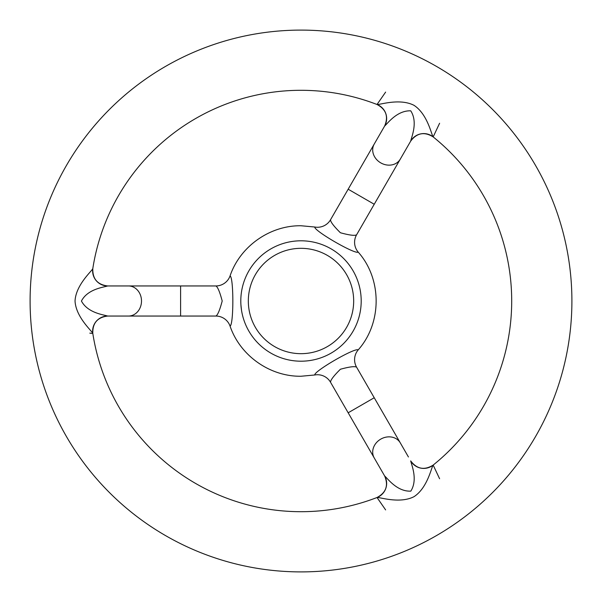 <?xml version="1.0" encoding="UTF-8"?>
<svg xmlns="http://www.w3.org/2000/svg" width="602" height="602" viewBox="0 0 602 602"><rect width="100%" height="100%" fill="white"/><g stroke="black" fill="none" stroke-linecap="round" stroke-linejoin="round"><path stroke-width="0.9" d="M301 571.9A270.9 270.9 0 0 1 30.1 301A270.9 270.9 0 0 1 301 30.1A270.9 270.9 0 0 1 571.9 301A270.9 270.9 0 0 1 301 571.9M89.826 333.147L92.806 333.418C92.49 323.108 97.441 317.322 107.683 316.05L215.862 316.05C217.683 315.147 219.79 310.128 222.198 301C219.783 291.865 217.676 286.845 215.862 285.95L107.675 285.95A15.05 15.05 90 0 1 92.806 268.582A210.7 210.7 0 0 1 377.025 104.492L377.025 104.492C379.057 105.117 399.427 97.878 413.95 105.297C427.676 114.117 431.619 135.488 433.169 136.91A210.7 210.7 0 0 1 433.169 465.09L433.169 465.09C431.611 466.542 427.698 487.801 414.01 496.673C399.502 504.152 379.034 496.876 377.025 497.508A210.7 210.7 0 0 1 92.806 333.418L92.806 333.418C92.332 331.341 75.882 317.322 75.039 301.03C75.814 284.731 92.347 270.637 92.806 268.582L92.806 268.582C92.49 278.892 97.441 284.678 107.683 285.95C103.777 287.274 87.644 288.93 81.436 301.045C87.817 313.07 103.71 314.726 107.675 316.05L112.198 316.05M374.233 397.741L348.167 412.791L330.536 382.255C330.408 380.238 333.689 375.904 340.401 369.244C349.506 366.761 354.909 366.084 356.602 367.205L408.434 456.978M356.602 234.795C354.917 235.916 349.521 235.239 340.401 232.756C333.696 226.111 330.408 221.769 330.536 219.745L384.625 126.051C387.756 123.275 397.132 110.339 410.737 110.828C418.134 122.259 411.505 137.06 410.699 141.101L356.602 234.795A15.05 15.05 0 0 0 358.198 252.103C355.278 254.684 314.033 230.897 314.748 227.014L301 225.75C269.884 225.314 240.017 246.421 230.054 275.919C233.749 277.153 233.779 324.764 230.054 326.081A15.05 15.05 0 0 0 215.862 316.05M377.025 497.508C386.108 492.632 388.644 485.445 384.625 475.949L348.167 412.791L384.625 475.949A15.05 15.05 150 0 1 377.025 497.508L385.626 509.909M439.603 478.748L433.169 465.09A15.05 15.05 -30 0 1 410.699 460.899C411.535 464.992 418.044 479.583 410.827 491.127C397.222 491.811 387.726 478.665 384.625 475.949M408.434 145.022L410.699 141.101A15.05 15.05 30 0 1 433.169 136.91L439.603 123.252M385.626 92.091L377.025 104.492A15.05 15.05 -150 0 1 384.625 126.051C388.644 116.555 386.108 109.368 377.025 104.492M301 248.325A52.675 52.675 0 0 1 353.675 301A52.675 52.675 0 0 1 301 353.675A52.675 52.675 0 0 1 248.325 301A52.675 52.675 0 0 1 301 248.325M301 240.8A60.2 60.2 0 0 1 361.2 301A60.2 60.2 0 0 1 301 361.2A60.2 60.2 0 0 1 240.8 301A60.2 60.2 0 0 1 301 240.8M330.536 382.255A15.05 15.05 0 0 0 314.748 374.986C313.973 371.163 355.195 347.331 358.198 349.897C382.119 323.026 382.119 278.974 358.198 252.103M112.198 285.95L107.683 285.95M241.492 310.083L240.913 304.732M215.862 285.95A15.05 15.05 0 0 0 230.054 275.919M330.536 219.745A15.05 15.05 0 0 1 314.748 227.014M356.602 367.205A15.05 15.05 0 0 1 358.198 349.897M107.675 316.05A15.05 15.05 -90 0 0 92.806 333.418M400.3 442.891A15.05 13.033 150 0 0 380.75 439.129A15.05 13.033 150 0 0 374.233 457.941M348.167 189.209L374.233 204.259M374.233 144.059A15.05 13.033 30 0 0 380.75 162.871A15.05 13.033 30 0 0 400.3 159.109M180.6 316.05L180.6 285.95M128.467 316.05A15.05 13.033 -90 0 0 141.5 301A15.05 13.033 -90 0 0 128.467 285.95M230.054 326.081C240.017 355.579 269.877 376.686 301 376.25L314.748 374.986M433.169 465.09C424.402 470.523 416.908 469.124 410.692 460.899M433.169 136.91C424.402 131.477 416.908 132.876 410.692 141.101"/></g></svg>
